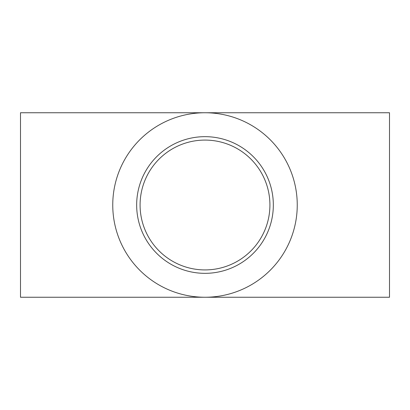 <?xml version="1.0" encoding="UTF-8"?>
<svg xmlns="http://www.w3.org/2000/svg" width="410" height="410" viewBox="0 0 410 410"><rect width="100%" height="100%" fill="white"/><g stroke="black" fill="none" stroke-linecap="round" stroke-linejoin="round"><path stroke-width="0.61" d="M205 140.082A64.918 64.918 -90 0 1 269.918 205A64.918 64.918 -90 0 1 205 269.918A64.918 64.918 -90 0 1 140.082 205A64.918 64.918 -90 0 1 205 140.082M20.5 205L20.5 297.25L389.5 297.25L389.5 112.75L20.5 112.75L20.5 205M297.25 205A92.25 92.25 90 0 0 158.875 125.111A92.25 92.25 90 0 0 158.875 284.888A92.25 92.25 90 0 0 297.25 205M273.332 205A68.332 68.332 90 0 0 170.832 145.822A68.332 68.332 90 0 0 170.832 264.178A68.332 68.332 90 0 0 273.332 205"/></g></svg>
